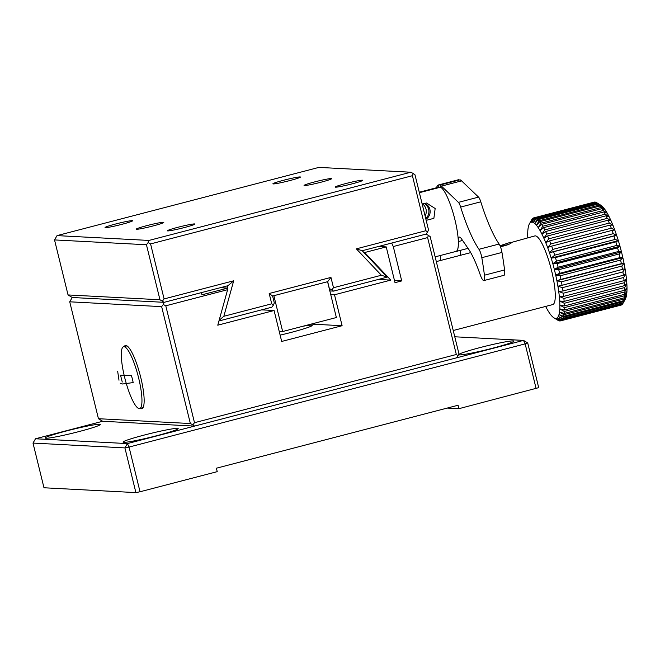 <?xml version="1.0" encoding="UTF-8"?>
<svg xmlns="http://www.w3.org/2000/svg" width="660" height="660" viewBox="0 0 660 660"><rect width="100%" height="100%" fill="white"/><g stroke="black" fill="none" stroke-linecap="round" stroke-linejoin="round"><path stroke-width="0.99" d="M66.503 430.939A28.38 1.848 166.2 0 1 100.295 424.495A28.38 1.848 166.2 0 1 73.169 433.051A28.38 1.848 166.2 0 1 45.169 438.034A28.38 1.848 166.2 0 1 66.503 430.939M144.392 435.022A28.38 1.848 166.2 0 1 178.192 428.579A28.38 1.848 166.2 0 1 151.066 437.143A28.38 1.848 166.2 0 1 123.065 442.117A28.38 1.848 166.2 0 1 144.392 435.022M480.067 347.572A28.38 1.848 166.2 0 1 513.86 341.129A28.38 1.848 166.2 0 1 486.742 349.693A28.38 1.848 166.2 0 1 458.733 354.667A28.38 1.848 166.2 0 1 480.067 347.572M194.56 426.096L456.382 357.885L458.032 355.757L456.324 354.494L194.494 422.697L192.852 424.834L194.56 426.096L102.646 421.278L35.516 438.768L127.421 443.586L523.52 340.395L454.773 336.79M124.913 447.901L127.421 443.586L129.046 447.067L525.145 343.876L523.52 340.395L527.719 342.961L538.7 387.659L458.914 408.688L458.073 405.248L216.389 468.212L217.231 471.653L140.027 491.766L129.046 447.067L124.913 447.901L135.894 492.599L43.981 487.773L33 443.074L124.913 447.901M35.516 438.768L33 443.074M536.126 388.575L525.145 343.876L527.719 342.961M135.894 492.599L140.027 491.766M447.233 408.078L458.914 408.688M192.852 424.834L190.361 423.53L98.447 418.712L69.729 301.81L161.642 306.636L190.361 423.53M102.646 421.278L98.447 418.712M194.494 422.697L165.784 305.803L227.626 289.69L217.775 325.182L274.082 310.513L281.688 341.451L342.103 325.718L334.504 294.772L390.811 280.104L364.65 252.532L386.232 246.906L395.01 282.661L401.725 280.912L393.277 246.535L427.606 237.592L428.472 235.414L430.188 236.676L458.898 353.578L458.032 355.757M140.267 408.375A32.637 6.856 -104.6 0 0 141.364 408.746A32.637 6.856 -104.6 0 0 141.817 408.697A32.637 6.856 -104.6 0 0 140.225 375.383A32.637 6.856 -104.6 0 0 125.367 345.526A32.637 6.856 -104.6 0 0 124.171 346.574M427.606 237.592L456.324 354.494M161.642 306.636L163.292 304.499L165.784 305.803M69.729 301.81L72.245 297.503L164.158 302.321L163.292 304.499M401.725 280.912L394.49 280.533M428.472 235.414L425.981 234.11L391.661 243.053L393.277 246.535M386.232 246.906L378.436 246.502M390.811 280.104L378.345 279.444M334.504 294.772L330.734 294.575M342.103 325.718L311.207 324.093M274.082 310.513L261.616 309.853M227.626 289.69L227.749 288.098L220.267 287.702M159.959 299.755L68.046 294.938L54.532 239.926L146.446 244.745L159.959 299.755L164.158 302.321L201.085 292.702L202.059 294.789L227.749 288.098M280.129 335.132A28.38 1.848 -13.8 0 0 312.197 325.38A28.38 1.848 -13.8 0 0 302.816 326.279M280.079 331.394A28.38 1.848 -13.8 0 0 279.262 331.6M461.587 180.873L478.558 197.117L458.411 202.364L441.441 186.12L461.587 180.873A35.475 7.45 -104.6 0 0 460.103 179.809L439.964 185.056L440.484 187.192L419.38 192.695M480.785 201.82A70.958 14.899 -104.6 0 0 499.117 244.035L478.97 249.282A70.958 14.899 75.4 0 1 460.639 207.067L480.785 201.82A7.095 1.493 -104.6 0 0 478.558 197.117M478.97 249.282A7.095 1.493 75.4 0 1 481.816 257.689A120.631 25.336 75.4 0 1 484.432 275.203A10.643 2.236 75.4 0 1 483.862 280.558L504.009 275.311A10.643 2.236 75.4 0 0 504.57 269.957A120.631 25.336 75.4 0 0 501.963 252.442A7.095 1.493 -104.6 0 0 499.117 244.035M460.433 250.338A53.93 11.327 -104.6 0 0 460.581 255.263M419.265 192.233L438.933 187.118L438.405 184.973L458.543 179.726L458.659 180.18M424.182 203.197A8.869 8.654 -87 0 1 425.906 219.252M425.741 218.584A9.223 9.001 93 0 0 423.901 203.263M438.405 184.973A35.475 7.45 75.4 0 0 437.415 185.905L436.21 187.819M440.443 260.51A53.93 11.327 75.4 0 1 440.286 255.511M462.577 240.454L458.353 241.552A33.346 7.004 75.4 0 1 455.994 251.493A33.346 7.004 75.4 0 1 455.532 251.542M458.353 241.552A14.19 2.978 75.4 0 1 459.352 237.105A14.19 2.978 75.4 0 1 461.257 238.549L468.229 248.605A53.93 11.327 75.4 0 1 480.092 274.387A10.643 2.236 75.4 0 0 483.862 280.558M435.138 256.855L455.978 251.427A33.281 6.988 -104.6 0 0 455.053 220.25A33.281 6.988 -104.6 0 0 440.484 187.192M458.411 202.364A7.095 1.493 75.4 0 1 460.639 207.067M439.964 185.056A35.475 7.45 75.4 0 1 441.441 186.12M422.144 203.956L426.525 203.016L435.163 208.502L433.876 218.345L426.178 220.349M425.098 215.968A9.223 9.001 93 0 0 422.408 203.816M57.04 235.612L318.871 167.401L410.784 172.227L148.954 240.438L57.04 235.612L54.532 239.926M115.723 223.979A14.19 0.924 -13.8 0 0 105.097 227.584A14.19 0.924 -13.8 0 0 119.056 225.043A14.19 0.924 -13.8 0 0 132.602 220.828A14.19 0.924 -13.8 0 0 115.723 223.979M345.873 183.529A14.19 0.924 -13.8 0 0 335.247 187.126A14.19 0.924 -13.8 0 0 349.206 184.585A14.19 0.924 -13.8 0 0 362.752 180.37A14.19 0.924 -13.8 0 0 345.873 183.529M178.035 227.254A14.19 0.924 -13.8 0 0 167.417 230.851A14.19 0.924 -13.8 0 0 181.368 228.31A14.19 0.924 -13.8 0 0 194.914 224.095A14.19 0.924 -13.8 0 0 178.035 227.254M314.713 181.896A14.19 0.924 -13.8 0 0 304.095 185.493A14.19 0.924 -13.8 0 0 318.054 182.952A14.19 0.924 -13.8 0 0 331.6 178.736A14.19 0.924 -13.8 0 0 314.713 181.896M146.883 225.621A14.19 0.924 -13.8 0 0 136.257 229.218A14.19 0.924 -13.8 0 0 150.216 226.677A14.19 0.924 -13.8 0 0 163.762 222.461A14.19 0.924 -13.8 0 0 146.883 225.621M283.561 180.262A14.19 0.924 -13.8 0 0 272.935 183.859A14.19 0.924 -13.8 0 0 286.894 181.319A14.19 0.924 -13.8 0 0 300.44 177.103A14.19 0.924 -13.8 0 0 283.561 180.262M148.954 240.438L148.088 242.608L150.579 243.911L412.409 175.708L413.275 173.53L410.784 172.227M413.275 173.53L414.983 174.793L428.497 229.804L427.63 231.974L425.914 230.72L356.326 248.845L381.364 275.245L333.49 287.719L330.957 277.406L269.189 293.494L271.722 303.806L223.839 316.28L233.681 280.797L164.093 298.922L150.579 243.911M146.446 244.745L148.088 242.608M412.409 175.708L425.914 230.72M356.326 248.845L362.208 250.726L425.981 234.11L427.63 231.974M233.681 280.797L227.939 285.706L164.158 302.321L72.245 297.503L68.046 294.938M164.093 298.922L162.442 301.059M381.364 275.245L387.247 277.126L333.556 291.118L331.84 289.855L333.49 287.719M362.208 250.726L387.247 277.126M227.279 288.073L227.939 285.706M223.839 316.28L219.128 320.314M271.722 303.806L273.438 305.068L271.788 307.205L218.947 320.974M273.438 305.068L274.304 302.89L272.613 296.018L269.189 293.494M330.957 277.406L327.665 281.68L272.613 296.018M327.665 281.68L329.348 288.552L331.84 289.855M329.835 290.92L333.556 291.118M326.989 281.853L273.281 295.845M327.616 281.886L336.369 317.534L282.661 331.526L273.908 295.878M282.661 331.526L279.205 331.345M531.886 219.4A53.221 11.179 -104.6 0 0 531.712 219.689L529.386 223.872A49.673 10.428 75.4 0 1 529.732 223.327L531.993 219.367M527.777 237.757A49.673 10.428 75.4 0 1 527.761 237.344A49.673 10.428 75.4 0 1 527.711 233.417A49.673 10.428 75.4 0 1 527.885 230.01A49.673 10.428 75.4 0 1 528.289 227.164A49.673 10.428 75.4 0 1 528.908 224.928A49.673 10.428 75.4 0 1 529.386 223.872M625.235 299.285A49.673 10.428 -104.6 0 0 625.317 299.145A49.673 10.428 -104.6 0 0 625.416 298.963A49.673 10.428 -104.6 0 0 626.134 297.041A49.673 10.428 -104.6 0 0 626.645 294.5A49.673 10.428 -104.6 0 0 626.934 291.373A49.673 10.428 -104.6 0 0 627 287.702A49.673 10.428 -104.6 0 0 626.835 283.536A49.673 10.428 -104.6 0 0 626.456 278.941A49.673 10.428 -104.6 0 0 625.853 273.983A49.673 10.428 -104.6 0 0 625.036 268.719A49.673 10.428 -104.6 0 0 624.03 263.241A49.673 10.428 -104.6 0 0 622.834 257.606A49.673 10.428 -104.6 0 0 621.472 251.905A49.673 10.428 -104.6 0 0 619.963 246.221A49.673 10.428 -104.6 0 0 618.321 240.628A49.673 10.428 -104.6 0 0 616.58 235.199A49.673 10.428 -104.6 0 0 614.765 230.026A49.673 10.428 -104.6 0 0 612.892 225.167A49.673 10.428 -104.6 0 0 610.987 220.696A49.673 10.428 -104.6 0 0 609.081 216.67A49.673 10.428 -104.6 0 0 607.208 213.155A49.673 10.428 -104.6 0 0 605.385 210.202A49.673 10.428 -104.6 0 0 603.636 207.842A49.673 10.428 -104.6 0 0 601.994 206.11A49.673 10.428 -104.6 0 0 600.856 205.252L596.78 202.736A53.221 11.179 -104.6 0 0 596.689 202.678L536.266 218.419L533.338 222.527A49.673 10.428 75.4 0 1 534.856 223.6A49.673 10.428 75.4 0 1 536.497 225.332A49.673 10.428 75.4 0 1 538.246 227.692A49.673 10.428 75.4 0 1 540.07 230.645A49.673 10.428 75.4 0 1 541.951 234.16A49.673 10.428 75.4 0 1 543.848 238.186A49.673 10.428 75.4 0 1 545.754 242.657A49.673 10.428 75.4 0 1 547.627 247.516A49.673 10.428 75.4 0 1 549.45 252.689A49.673 10.428 75.4 0 1 551.191 258.118A49.673 10.428 75.4 0 1 552.824 263.711A49.673 10.428 75.4 0 1 554.334 269.396A49.673 10.428 75.4 0 1 555.695 275.096A49.673 10.428 75.4 0 1 556.891 280.731A49.673 10.428 75.4 0 1 557.906 286.209A49.673 10.428 75.4 0 1 558.715 291.472A49.673 10.428 75.4 0 1 559.317 296.431A49.673 10.428 75.4 0 1 559.705 301.026A49.673 10.428 75.4 0 1 559.861 305.192A49.673 10.428 75.4 0 1 559.804 308.863A49.673 10.428 75.4 0 1 559.515 311.99A49.673 10.428 75.4 0 1 559.004 314.531A49.673 10.428 75.4 0 1 558.278 316.453A49.673 10.428 75.4 0 1 557.354 317.732A49.673 10.428 75.4 0 1 556.231 318.334A49.673 10.428 75.4 0 1 554.944 318.268A49.673 10.428 75.4 0 1 553.847 317.765A49.673 10.428 75.4 0 1 553.492 317.526A49.673 10.428 75.4 0 1 551.909 316.123A49.673 10.428 75.4 0 1 550.209 314.069A49.673 10.428 75.4 0 1 548.419 311.404A49.673 10.428 75.4 0 1 546.571 308.162A49.673 10.428 75.4 0 1 545.663 306.43M557.873 320.248A53.221 11.179 -104.6 0 0 557.923 320.281A53.221 11.179 -104.6 0 0 558.789 320.719L554.944 318.268L559.391 320.9A53.221 11.179 -104.6 0 0 560.216 320.941L556.231 318.334L560.744 320.826L621.159 305.085A53.221 11.179 -104.6 0 0 621.868 304.697L561.445 320.438L557.354 317.732L561.899 320.026A53.221 11.179 -104.6 0 0 562.485 319.217L558.278 316.453L562.848 318.516A53.221 11.179 -104.6 0 0 563.31 317.295L559.004 314.531L563.574 316.322A53.221 11.179 -104.6 0 0 563.896 314.704L559.515 311.99L564.077 313.459A53.221 11.179 -104.6 0 0 564.259 311.479L559.804 308.863L564.333 309.986A53.221 11.179 -104.6 0 0 564.374 307.659L559.861 305.192L564.358 305.943A53.221 11.179 -104.6 0 0 564.25 303.295L559.705 301.026L564.135 301.381A53.221 11.179 -104.6 0 0 563.887 298.468L559.317 296.431L563.673 296.373A53.221 11.179 -104.6 0 0 563.285 293.221L558.715 291.472L562.98 290.986A53.221 11.179 -104.6 0 0 562.46 287.644L557.906 286.209L562.064 285.293A53.221 11.179 -104.6 0 0 561.421 281.812L556.891 280.731L560.942 279.378A53.221 11.179 -104.6 0 0 560.183 275.806L555.695 275.096L559.622 273.331A53.221 11.179 -104.6 0 0 558.756 269.709L554.334 269.396L558.129 267.217A53.221 11.179 -104.6 0 0 557.172 263.604L552.824 263.711L556.479 261.137A53.221 11.179 -104.6 0 0 555.439 257.582L551.191 258.118L554.705 255.172A53.221 11.179 -104.6 0 0 553.6 251.732L549.45 252.689L552.816 249.406A53.221 11.179 -104.6 0 0 551.661 246.122L547.627 247.516L550.852 243.928A53.221 11.179 -104.6 0 0 549.664 240.842L545.754 242.657L548.839 238.796A53.221 11.179 -104.6 0 0 547.627 235.958L543.848 238.186L546.793 234.102A53.221 11.179 -104.6 0 0 545.589 231.544L541.951 234.16L544.764 229.895A53.221 11.179 -104.6 0 0 543.568 227.667L540.07 230.645L542.759 226.248A53.221 11.179 -104.6 0 0 541.604 224.367L538.246 227.692L540.82 223.204A53.221 11.179 -104.6 0 0 539.707 221.71L536.497 225.332L538.964 220.811A53.221 11.179 -104.6 0 0 537.925 219.714L534.856 223.6L537.232 219.103A53.221 11.179 -104.6 0 0 536.266 218.419M561.899 320.026L622.322 304.285A53.221 11.179 -104.6 0 0 622.908 303.476L562.485 319.217M562.848 318.516L623.271 302.775L625.416 298.963L622.908 303.476M623.271 302.775A53.221 11.179 -104.6 0 0 623.725 301.554L563.31 317.295M563.574 316.322L623.997 300.58L626.134 297.041L623.725 301.554M623.997 300.58A53.221 11.179 -104.6 0 0 624.319 298.963L563.896 314.704M564.077 313.459L624.492 297.726L626.645 294.5L624.319 298.963M624.492 297.726A53.221 11.179 -104.6 0 0 624.682 295.738L564.259 311.479M564.333 309.986L624.756 294.245L626.934 291.373L624.682 295.738M624.756 294.245A53.221 11.179 -104.6 0 0 624.797 291.918L564.374 307.659M564.358 305.943L624.772 290.202L627 287.702L624.797 291.918M624.772 290.202A53.221 11.179 -104.6 0 0 624.673 287.554L564.25 303.295M564.135 301.381L624.558 285.64L626.835 283.536L624.673 287.554M624.558 285.64A53.221 11.179 -104.6 0 0 624.31 282.727L563.887 298.468M563.673 296.373L624.096 280.632L626.456 278.941L624.31 282.727M624.096 280.632A53.221 11.179 -104.6 0 0 623.708 277.48L563.285 293.221M562.98 290.986L623.403 275.245L625.853 273.983L623.708 277.48M623.403 275.245A53.221 11.179 -104.6 0 0 622.883 271.903L562.46 287.644M562.064 285.293L625.036 268.719L622.883 271.903M622.487 269.552A53.221 11.179 -104.6 0 0 621.844 266.071L561.421 281.812M560.942 279.378L621.365 263.637L624.03 263.241L621.844 266.071M621.365 263.637A53.221 11.179 -104.6 0 0 620.606 260.065L560.183 275.806M559.622 273.331L620.045 257.59L622.834 257.606L620.606 260.065M620.045 257.59A53.221 11.179 -104.6 0 0 619.179 253.968L558.756 269.709M558.129 267.217L618.552 251.476L621.472 251.905L619.179 253.968M618.552 251.476A53.221 11.179 -104.6 0 0 617.595 247.863L557.172 263.604M556.479 261.137L616.902 245.396L619.963 246.221L617.595 247.863M616.902 245.396A53.221 11.179 -104.6 0 0 615.862 241.84L555.439 257.582M554.705 255.172L615.12 239.431L618.321 240.628L615.862 241.84M615.12 239.431A53.221 11.179 -104.6 0 0 614.023 235.991L553.6 251.732M552.816 249.406L613.239 233.665L616.58 235.199L614.023 235.991M613.239 233.665A53.221 11.179 -104.6 0 0 612.084 230.381L551.661 246.122M550.852 243.928L611.275 228.187L614.765 230.026L612.084 230.381M611.275 228.187A53.221 11.179 -104.6 0 0 610.087 225.101L549.664 240.842M548.839 238.796L609.262 223.055L612.892 225.167L610.087 225.101M609.262 223.055A53.221 11.179 -104.6 0 0 608.05 220.217L547.627 235.958M546.793 234.102L607.216 218.361L610.987 220.696L608.05 220.217M607.216 218.361A53.221 11.179 -104.6 0 0 606.012 215.803L545.589 231.544M544.764 229.895L605.187 214.153L609.081 216.67L606.012 215.803M605.187 214.153A53.221 11.179 -104.6 0 0 603.991 211.926L543.568 227.667M542.759 226.248L603.182 210.507L607.208 213.155L603.991 211.926M603.182 210.507A53.221 11.179 -104.6 0 0 602.019 208.634L541.604 224.367M540.82 223.204L601.243 207.463L605.385 210.202L602.019 208.634M601.243 207.463A53.221 11.179 -104.6 0 0 600.13 205.969L539.707 221.71M538.964 220.811L599.387 205.07L603.636 207.842L600.13 205.969M599.387 205.07A53.221 11.179 -104.6 0 0 598.348 203.973L537.925 219.714M537.232 219.103L597.655 203.362L601.994 206.11L598.348 203.973M597.655 203.362A53.221 11.179 -104.6 0 0 596.78 202.736M535.631 218.089L596.054 202.348A53.221 11.179 -104.6 0 0 595.18 202.092L534.765 217.833L531.96 222.115A49.673 10.428 75.4 0 1 533.338 222.527L535.631 218.089A53.221 11.179 -104.6 0 0 534.765 217.833M596.054 202.348L596.623 202.694M534.196 217.808L594.619 202.067A53.221 11.179 -104.6 0 0 594.148 202.142L533.726 217.882A53.221 11.179 -104.6 0 0 533.428 217.973L530.755 222.387L532.942 218.245A53.221 11.179 -104.6 0 0 532.29 218.839L529.732 223.327A49.673 10.428 75.4 0 1 530.755 222.387A49.673 10.428 75.4 0 1 531.96 222.115L534.196 217.808A53.221 11.179 -104.6 0 0 533.726 217.882M560.719 320.81L560.216 320.941M560.744 320.826A53.221 11.179 -104.6 0 0 561.445 320.438M453.23 330.503L552.733 304.582A35.475 7.45 -104.6 0 0 551.578 270.658A35.475 7.45 -104.6 0 0 534.839 235.917L512.011 242.269C510.609 243.928 506.748 245.404 500.412 246.708M500.016 245.734L511.021 242.129M500.288 246.386A8.72 0.569 166.2 0 1 500.313 246.378A8.72 0.569 166.2 0 1 508.109 244.621M138.633 377.99A31.928 6.707 75.4 0 1 139.673 408.523A31.928 6.707 75.4 0 1 125.136 379.318A31.928 6.707 75.4 0 1 123.577 346.723A31.928 6.707 75.4 0 1 138.633 377.99M122.265 382.016A25.13 5.28 -104.6 0 1 120.574 375.136L131.497 375.713A25.13 5.28 -104.6 0 1 132.396 379.153A25.13 5.28 -104.6 0 1 133.188 382.585L122.521 384.004L120.219 383.171M530.755 222.387L531.993 222.065M549.45 252.689L616.58 235.199M551.191 258.118L618.321 240.628M552.824 263.711L619.963 246.221M554.334 269.396L621.472 251.905M555.695 275.096L622.834 257.606M556.891 280.731L624.03 263.241M504.57 269.957L484.432 275.203M501.963 252.442L481.816 257.689M468.055 248.35L455.994 251.493M625.317 299.145L624.08 301.381M553.847 317.765L557.923 320.281M470.728 252.623L436.301 261.591M126.918 345.856L123.577 346.723M143.022 407.657L139.673 408.523M118.99 380.218L117.678 371.374M118.272 376.736L118.429 377.619"/></g></svg>
